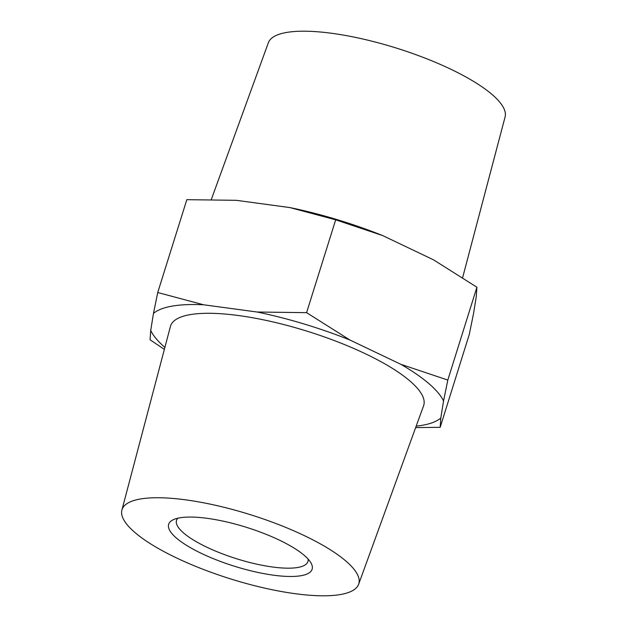 <?xml version="1.0" encoding="UTF-8"?>
<svg xmlns="http://www.w3.org/2000/svg" width="627" height="627" viewBox="0 0 627 627"><rect width="100%" height="100%" fill="white"/><g stroke="black" fill="none" stroke-linecap="round" stroke-linejoin="round"><path stroke-width="0.94" d="M306.587 312.661L349.968 340.038A154.853 41.938 -162.6 0 0 257.133 312.019L306.587 312.661L335.68 219.818L289.862 207.568L236.277 200.319L186.822 199.676L157.73 292.519L203.548 304.769A154.853 41.938 -162.6 0 0 153.466 313.445L150.715 330.46A154.853 41.938 -162.6 0 0 164.893 347.413M257.133 312.019L203.548 304.769M164.36 349.404L150.088 339.779L150.715 330.46M153.466 313.445L157.73 292.519M416.179 426.164A154.853 41.938 -162.6 0 0 440.805 417.997L440.178 427.324L469.27 334.481L473.534 313.555L476.285 296.54L476.912 287.221L433.531 259.844L382.697 235.587L335.68 219.818M440.178 427.324L415.654 427.598M447.811 380.064L443.548 400.99A154.853 41.938 -162.6 0 0 400.802 364.295L447.811 380.064L476.912 287.221M440.805 417.997L443.548 400.99M400.802 364.295L349.968 340.038M358.644 584.254L423.578 405.81A132.658 35.927 -162.6 0 0 409.933 380.989A132.658 35.927 -162.6 0 0 271.546 321.596A132.658 35.927 -162.6 0 0 170.419 326.479L121.904 510.072A124.052 33.599 17.4 0 1 216.464 505.503A124.052 33.599 17.4 0 1 345.885 561.04A124.052 33.599 17.4 0 1 358.644 584.254A124.052 33.599 17.4 0 1 230.352 578.831A124.052 33.599 17.4 0 1 121.904 510.072M382.697 235.587A154.853 41.938 -162.6 0 0 289.862 207.568M462.64 277.589L505.096 116.928A124.052 33.599 -162.6 0 0 396.648 48.169A124.052 33.599 -162.6 0 0 268.356 42.746L211.346 199.402M304.322 555.42A75.177 20.362 17.4 0 1 310.945 562.874A75.177 20.362 17.4 0 1 234.31 566.197A75.177 20.362 17.4 0 1 173.271 519.728A75.177 20.362 17.4 0 1 236.504 524.415A75.177 20.362 17.4 0 1 304.322 555.42M308.084 559.041A68.86 18.653 17.4 0 1 307.92 561.557A68.86 18.653 17.4 0 1 255.103 563.783A68.86 18.653 17.4 0 1 183.664 533.044A68.86 18.653 17.4 0 1 176.508 520.379A68.86 18.653 17.4 0 1 177.809 518.216"/></g></svg>

